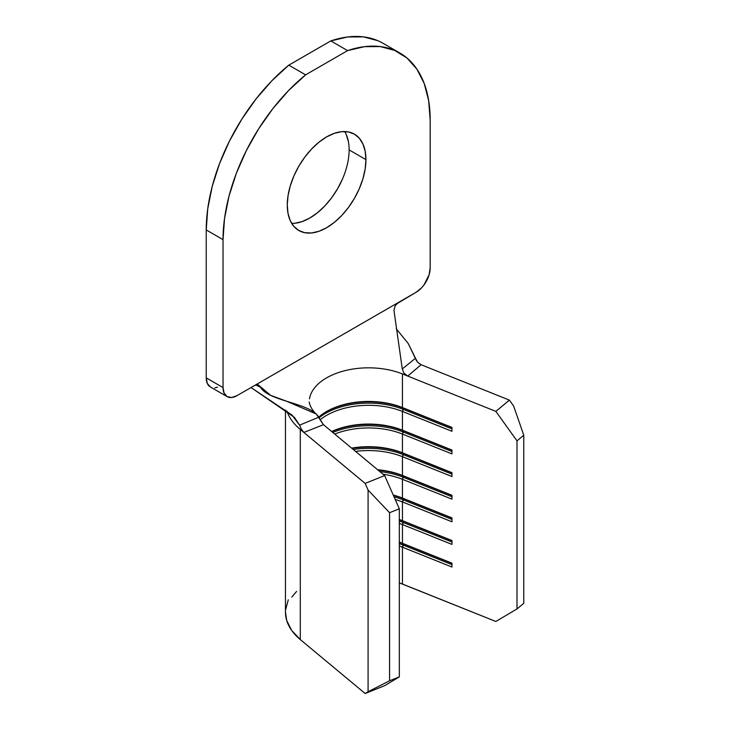 <?xml version="1.0" encoding="UTF-8"?>
<svg xmlns="http://www.w3.org/2000/svg" width="730" height="730" viewBox="0 0 730 730"><rect width="100%" height="100%" fill="white"/><g stroke="black" fill="none" stroke-linecap="round" stroke-linejoin="round"><path stroke-width="1.09" d="M291.69 223.389A55.617 32.111 120 0 0 349.132 149.915L365.931 159.614A55.617 32.111 -60 0 1 341.649 215.587A55.617 32.111 -60 0 1 298.789 230.488A55.617 32.111 -60 0 1 287.273 205.03L288.031 213.452L290.266 220.679L293.898 226.428L298.789 230.488L304.748 232.697L311.546 232.961L318.928 231.291L326.602 227.733L334.267 222.431L341.649 215.587L348.447 207.466L354.406 198.377L359.297 188.668L362.929 178.722L365.173 168.913L365.931 159.614L365.173 151.192L362.929 143.965L359.297 138.216L354.406 134.156L348.447 131.947L341.649 131.674L334.267 133.353L326.602 136.911L318.928 142.213L311.546 149.057L304.748 157.178L298.789 166.267L293.898 175.966L290.266 185.922L288.031 195.731L287.273 205.03A55.617 32.111 -60 0 1 311.546 149.057A55.617 32.111 -60 0 1 354.406 134.156A55.617 32.111 -60 0 1 365.931 159.614L349.132 149.915A55.617 32.111 120 0 0 344.715 131.555M288.286 599.777L285.54 610.061M285.457 612.032L286.689 620.436L291.69 630.437L300.295 639.571L365.137 693.5L384.655 685.68L399.328 676.874L399.328 508.801L384.655 475.586L323.481 424.714L303.844 432.434L365.137 483.406L384.655 475.586L323.481 424.714L303.844 432.434L365.137 483.406L368.084 490.067L368.084 691.73L365.137 693.5L300.295 639.571L300.295 429.477A83.129 47.998 180 0 1 286.908 411.036M399.328 582.868L495.852 621.476L402.449 584.036A59.376 34.283 0 0 0 399.328 582.868M320.041 419.859A59.376 34.283 180 0 1 402.449 411.437L402.449 430.189A59.376 34.283 0 0 0 331.648 431.503A59.376 34.283 180 0 1 402.449 430.189L402.449 411.437L451.952 431.284L451.952 427.406L402.449 407.559A59.376 34.283 0 0 0 318.672 417.159A59.376 34.283 180 0 1 326.602 411.483A59.376 34.283 180 0 1 402.449 407.559L402.449 373.952L402.449 407.559L403.352 408.106L403.352 409.393A60.964 35.195 0 0 0 319.019 417.825A60.964 35.195 180 0 1 403.352 409.393L402.449 411.437A59.376 34.283 0 0 0 320.041 419.859M334.723 434.067A59.376 34.283 180 0 1 402.449 434.067L402.449 452.81A59.376 34.283 0 0 0 351.623 448.12A59.376 34.283 180 0 1 402.449 452.81L402.449 434.067L451.952 453.905L451.952 450.027L402.449 430.189L403.352 430.727L403.352 432.023A60.964 35.195 0 0 0 332.78 432.452A60.964 35.195 180 0 1 403.352 432.023L402.449 434.067A59.376 34.283 0 0 0 334.723 434.067M355.574 451.405A59.376 34.283 180 0 1 402.449 456.688L402.449 475.44A59.376 34.283 0 0 0 377.593 469.719A59.376 34.283 180 0 1 402.449 475.44L402.449 456.688L451.952 476.535L451.952 472.657L402.449 452.81L403.352 453.357L403.352 454.644A60.964 35.195 0 0 0 353.274 449.488A60.964 35.195 180 0 1 403.352 454.644L402.449 456.688A59.376 34.283 0 0 0 355.574 451.405M383.013 474.226A59.376 34.283 180 0 1 402.449 479.318L402.449 498.061A59.376 34.283 0 0 0 393.242 495.04A59.376 34.283 180 0 1 402.449 498.061L402.449 479.318L451.952 499.156L451.952 495.278L402.449 475.44L403.352 475.978L403.352 477.274A60.964 35.195 0 0 0 379.855 471.598A60.964 35.195 180 0 1 403.352 477.274L402.449 479.318A59.376 34.283 0 0 0 383.013 474.226M395.195 499.457A59.376 34.283 180 0 1 402.449 501.939L402.449 520.691A59.376 34.283 0 0 0 399.328 519.523A59.376 34.283 180 0 1 402.449 520.691L402.449 501.939L451.952 521.786L451.952 517.908L402.449 498.061L403.352 498.608L403.352 499.895A60.964 35.195 0 0 0 394.036 496.829A60.964 35.195 180 0 1 403.352 499.895L402.449 501.939A59.376 34.283 0 0 0 395.195 499.457M399.328 523.401A59.376 34.283 180 0 1 402.449 524.569L402.449 543.312A59.376 34.283 0 0 0 399.328 542.144A59.376 34.283 180 0 1 402.449 543.312L402.449 524.569L451.952 544.407L451.952 540.529L402.449 520.691L403.352 521.229L403.352 522.525A60.964 35.195 0 0 0 399.328 521.047A60.964 35.195 180 0 1 403.352 522.525L402.449 524.569A59.376 34.283 0 0 0 399.328 523.401M399.328 546.022A59.376 34.283 180 0 1 402.449 547.19L402.449 584.036L402.449 547.19L451.952 567.037L451.952 563.159L402.449 543.312L403.352 543.859L403.352 545.146A60.964 35.195 0 0 0 399.328 543.667A60.964 35.195 180 0 1 403.352 545.146L402.449 547.19A59.376 34.283 0 0 0 399.328 546.022M389.574 512.706L399.328 508.801L399.328 676.874L389.574 680.78L389.574 512.706L389.574 680.78L368.084 691.73L368.084 490.067L389.574 512.706L399.328 508.801L384.655 475.586L365.137 483.406L368.084 490.067L389.574 512.706M309.474 398.845A59.376 34.283 180 0 1 402.449 373.952L495.852 411.382L516.995 440.865L516.995 608.939L495.852 621.476L516.995 608.939L516.995 440.865L523.766 435.235L523.766 603.308L516.995 608.939L523.766 603.308L523.766 435.235L513.637 406.035L509.403 400.122L421.101 364.726L407.741 376.069L495.852 411.382L509.403 400.122L421.11 364.735L407.741 376.069L405.697 374.901L403.927 373.139L402.285 368.96L393.954 310.35L395.131 305.788L398.416 302.466L237.022 395.642L254.779 385.394L258.165 384.847L270.657 395.359L286.698 401.272L316.236 414.001L323.481 424.714L318.709 417.213C311.254 403.042 268.339 401.4 260.61 387.329L255.829 384.911L260.61 387.329L258.639 385.075M285.457 410.014L285.457 612.205A83.129 47.998 0 0 0 300.295 639.571L300.295 429.477L303.844 432.425L301.134 428.857L299.555 425.161L318.709 417.213L299.555 425.161L294.455 417.414L251.056 387.548L291.918 414.996L299.555 425.161L301.371 429.286L303.844 432.425L300.295 429.477M399.328 542.372A60.964 35.195 180 0 1 403.352 543.859A60.964 35.195 0 0 0 399.328 542.372M451.952 563.341L402.449 543.312L451.952 563.159L451.952 567.037L402.449 547.19L403.352 543.859L451.952 563.341M451.952 564.628L403.352 545.146L451.952 564.628M399.328 519.751A60.964 35.195 180 0 1 403.352 521.229A60.964 35.195 0 0 0 399.328 519.751M451.952 540.711L402.449 520.691L451.952 540.529L451.952 544.407L402.449 524.569L403.352 521.229L451.952 540.711M451.952 542.007L403.352 522.525L451.952 542.007M393.388 495.369A60.964 35.195 180 0 1 403.352 498.608A60.964 35.195 0 0 0 393.388 495.369M451.952 518.09L402.449 498.061L451.952 517.908L451.952 521.786L402.449 501.939L403.352 498.608L451.952 518.09M451.952 519.377L403.352 499.895L451.952 519.377M378.085 470.129A60.964 35.195 180 0 1 403.352 475.978A60.964 35.195 0 0 0 378.085 470.129M451.952 495.46L402.449 475.44L451.952 495.278L451.952 499.156L402.449 479.318L403.352 475.978L451.952 495.46M451.952 496.756L403.352 477.274L451.952 496.756M351.97 448.402A60.964 35.195 180 0 1 403.352 453.357A60.964 35.195 0 0 0 351.97 448.402M451.952 472.839L402.449 452.81L451.952 472.657L451.952 476.535L402.449 456.688L403.352 453.357L451.952 472.839M451.952 474.126L403.352 454.644L451.952 474.126M331.758 431.594A60.964 35.195 180 0 1 403.352 430.727A60.964 35.195 0 0 0 331.758 431.594M451.952 450.209L402.449 430.189L451.952 450.027L451.952 453.905L402.449 434.067L403.352 430.727L451.952 450.209M451.952 451.505L403.352 432.023L451.952 451.505M326.045 411.811A60.964 35.195 180 0 1 403.352 408.106A60.964 35.195 0 0 0 326.045 411.811M451.952 427.588L402.449 407.559L451.952 427.406L451.952 431.284L402.449 411.437L403.352 408.106L451.952 427.588M451.952 428.875L403.352 409.393L451.952 428.875M368.084 691.73L389.574 680.78L399.328 676.874L384.655 685.68L365.137 693.5L368.084 691.73M495.852 411.382L516.995 440.865L523.766 435.235L513.637 406.035L509.403 400.122L495.852 411.382M402.449 373.952L407.741 376.069L403.927 373.139L402.285 368.96L415.489 358.229L408.262 343.565L396.244 328.783L408.262 343.565L416.374 360.501L417.861 362.5L421.101 364.726L417.569 362.18L415.489 358.229M395.131 305.788L393.954 310.35L402.285 368.96M396.572 303.917L416.173 292.219A19.792 11.425 -60 0 0 430.171 267.974L430.171 120.039L430.171 267.974L429.103 274.772L423.947 285.001L421.529 287.894L416.173 292.219L254.779 385.394M377.83 40.688L363.567 36.883L347.736 36.956L330.799 40.916L288.806 65.153L271.87 80.756L256.038 98.961L241.776 119.246L229.494 141L219.538 163.611L212.22 186.405L207.74 208.734L206.234 229.941L206.234 377.866L207.302 383.442L210.331 386.927A19.792 11.425 120 0 1 206.234 377.866L206.234 229.941L223.033 239.632L223.033 387.566L206.234 377.866L223.033 387.566L223.033 239.632L224.539 218.434L229.019 196.105L236.338 173.311L246.284 150.699L258.575 128.936L272.837 108.66L288.669 90.456L305.605 74.852L347.589 50.607L364.526 46.656L380.357 46.583L394.629 50.388L406.911 57.962L416.857 69.085L424.185 83.43L428.656 100.585L430.171 120.039A146.465 84.561 -60 0 0 399.83 52.989A146.465 84.561 -60 0 0 347.589 50.607L330.799 40.916L288.806 65.153L305.605 74.852L347.589 50.607L330.799 40.916A146.465 84.561 120 0 1 383.04 43.298L399.83 52.989M214.875 387.812L217.504 387.21M342.507 178.978L337.616 188.678L331.657 197.766L324.85 205.887L317.477 212.731L309.803 218.033L302.129 221.591L294.756 223.27M346.139 134.265L348.374 141.492M227.13 396.627A19.792 11.425 -60 0 0 237.022 395.642L231.675 397.503L227.13 396.627L224.092 393.132L223.033 387.566A19.792 11.425 -60 0 0 227.13 396.627L210.331 386.927M288.806 65.153A146.465 84.561 120 0 0 206.234 229.941L223.033 239.632A146.465 84.561 -60 0 1 305.605 74.852L288.806 65.153M291.781 597.067L296.59 591.437M309.21 402.111L309.201 401.947C309.31 404.374 312.185 410.625 316.236 414.001"/></g></svg>
